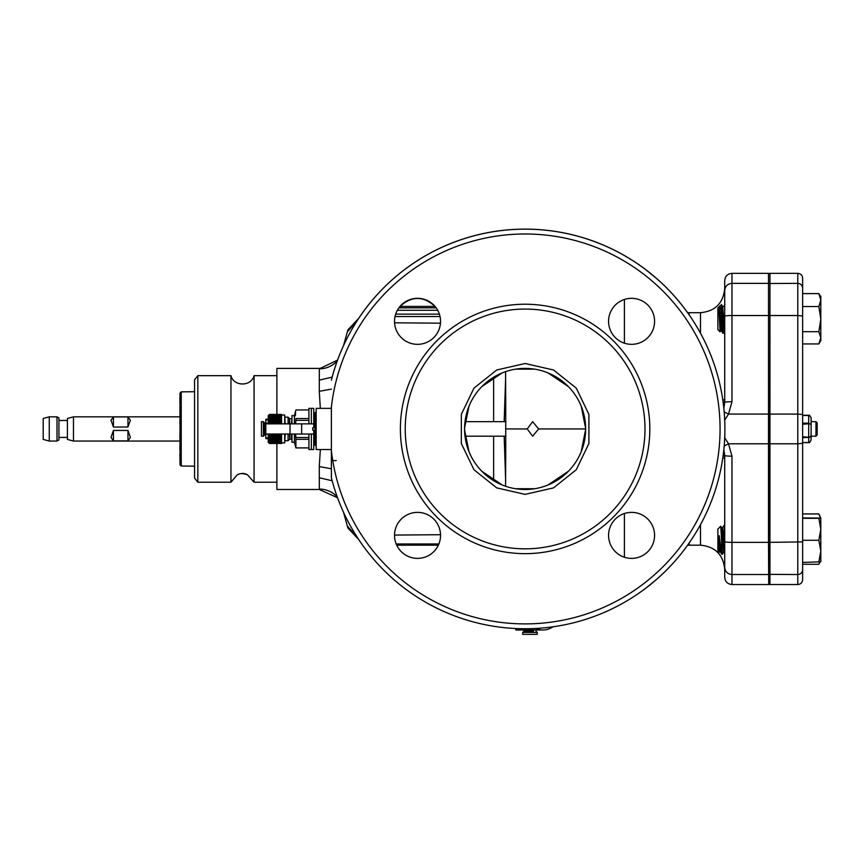 <?xml version="1.0" encoding="UTF-8"?>
<svg xmlns="http://www.w3.org/2000/svg" width="864" height="864" viewBox="0 0 864 864"><rect width="100%" height="100%" fill="white"/><g stroke="black" fill="none" stroke-linecap="round" stroke-linejoin="round"><path stroke-width="1.3" d="M525.118 309.074A119.869 119.869 180 0 0 421.297 488.884A119.869 119.869 180 0 0 628.927 488.884A119.869 119.869 180 0 0 525.118 309.074A119.869 119.869 180 0 0 405.238 428.944A119.869 119.869 180 0 1 525.118 309.074A119.869 119.869 180 0 1 644.987 428.944A119.869 119.869 180 0 0 525.118 309.074M464.573 429.278L464.573 428.944A60.545 60.545 0 0 0 525.118 489.488A60.545 60.545 0 0 0 585.652 428.944A60.545 60.545 0 0 0 525.118 368.399A60.545 60.545 0 0 0 464.573 428.944L464.692 432.713M525.118 363.506L496.724 369.986L473.958 388.141L461.322 414.374L461.322 443.502L473.958 469.735L496.724 487.89L525.118 494.37L553.5 487.89L576.277 469.735L588.913 443.502L588.913 414.374L576.277 388.141L553.5 369.986L525.118 363.506M639.274 264.978A199.789 199.789 180 0 1 646.628 270.356A199.789 199.789 180 0 0 639.274 264.978L638.928 264.427M722.801 457.834L724.712 458.309A7.268 7.193 0 0 0 723.319 454.075M723.319 403.801A7.268 7.193 180 0 0 724.712 399.568L722.801 400.043M723.838 408.348L724.712 402.408L724.712 290.617C725.134 286.211 727.564 283.792 731.97 283.36L731.97 401.717A7.268 0.691 180 0 0 724.712 402.408M768.733 542.354A7.268 0.691 180 0 1 768.496 542.354L768.496 273.348L768.733 584.528L768.496 542.354L731.97 542.354L731.97 574.528C727.564 574.096 725.134 571.676 724.712 567.259L724.712 455.468L723.838 449.528M689.018 543.175L689.375 545.173L687.56 545.249M394.567 322.823L440.456 323.168M687.56 312.638A199.789 199.789 180 0 0 656.824 278.716A199.789 199.789 180 0 1 687.56 312.638L689.375 312.703L689.008 314.69M440.521 534.719L394.524 535.064M435.013 306.407C423.36 295.812 411.696 295.812 400.043 306.407C411.696 295.812 423.36 295.812 435.013 306.407L400.399 306.407L400.399 307.854M337.554 360.126A199.789 199.789 180 0 1 343.494 345.708A199.789 199.789 180 0 0 337.554 360.126L319.334 368.82A24.214 24.052 179.1 0 0 337.252 360.947M358.776 318.276A199.789 199.789 180 0 1 637.697 263.898A199.789 199.789 180 0 0 358.776 318.276L347.9 329.886L343.494 345.708M440.532 321.332A23.004 23.004 180 0 0 417.528 298.328A23.004 23.004 180 0 0 394.524 321.332A23.004 23.004 180 0 0 417.528 344.336A23.004 23.004 180 0 0 440.532 321.332M417.528 512.374A23.004 23.004 180 0 0 397.602 546.88A23.004 23.004 180 0 0 437.454 546.88A23.004 23.004 180 0 0 417.528 512.374M608.569 535.378A23.004 23.004 180 0 0 631.573 558.392A23.004 23.004 180 0 0 654.577 535.378A23.004 23.004 180 0 0 631.573 512.374A23.004 23.004 180 0 0 608.569 535.378M631.573 344.336A23.004 23.004 180 0 0 654.577 321.332A23.004 23.004 180 0 0 631.573 298.328A23.004 23.004 180 0 0 608.569 321.332A23.004 23.004 180 0 0 631.573 344.336M331.376 407.246L331.376 450.641A194.94 194.94 180 0 0 628.798 594.032A194.94 194.94 180 0 0 628.798 263.855A194.94 194.94 180 0 0 331.376 407.246L331.376 406.318M331.376 450.641L331.376 477.749A199.789 199.789 -0 0 0 724.907 428.944L724.907 428.944A199.789 199.789 180 0 0 331.376 380.128A199.789 199.789 -0 0 1 724.907 428.944A199.789 199.789 180 0 0 331.376 380.128A199.789 199.789 -0 0 1 724.907 428.944L724.907 428.944A199.789 199.789 -0 0 1 331.376 477.749L331.376 451.559M319.324 368.399L276.89 368.399L276.89 414.418M276.89 443.47L276.89 489.488L319.324 489.488L337.554 497.761M319.324 489.478L319.27 466.582L320.35 449.528M320.328 408.359L319.27 391.306L331.376 389.113M319.27 391.306L319.334 368.82M724.183 411.955A7.268 0.616 28.3 0 1 728.503 414.072L724.712 420.174M724.712 437.713L728.503 443.804A7.268 0.616 151.7 0 1 724.183 445.932M724.712 533.455L724.712 527.472M724.712 458.309L724.712 525.733L723.956 525.409L722.574 527.764M724.691 552.042L724.712 569.398C723.276 554.688 715.198 546.62 700.488 545.184L700.488 524.642M724.712 332.078L724.712 399.568M724.712 304.776L724.712 288.479L724.712 304.776M724.712 294.138L724.712 280.616C725.134 276.199 727.564 273.78 731.97 273.348L731.97 283.36L768.733 283.36M768.733 574.517L731.97 574.528L731.97 584.539C727.564 584.107 725.134 581.677 724.712 577.271L724.712 563.738M768.733 443.804A7.268 0.691 180 0 1 768.496 443.804L728.503 443.804L731.97 456.17A7.268 0.691 180 0 1 724.712 455.468M768.733 584.528L797.796 584.539L797.796 443.804L802.634 443.34L802.634 566.46M398.887 307.854L436.169 307.854M538.628 428.944L532.656 436.201L527.224 428.944L532.656 421.675L538.628 428.944L585.652 428.944M505.732 400.734L505.732 457.153M464.584 430.056L468.979 451.613M481.799 471.236L502.2 484.985M515.592 488.732L534.632 488.732M548.024 484.985L568.426 471.236M581.245 451.613L585.652 429.397M505.624 479.779L504.176 436.201M585.652 428.49L581.245 406.274M568.426 386.64L548.024 372.902M534.632 369.155L515.592 369.155M502.2 372.902L481.799 386.64M468.979 406.274L464.573 428.058M504.166 421.675L505.624 377.968M464.875 434.992L464.659 432.216M464.616 431.276L464.584 430.304M464.627 426.362L464.584 427.583M331.376 468.774L319.27 466.582M332.165 480.762L319.27 477.76M319.27 380.117L332.165 377.125M194.551 478.019L194.551 379.858L197.845 375.667L197.845 482.22L194.551 478.019M197.845 482.22L230.958 482.22L230.958 375.667C233.755 386.737 251.251 386.737 254.059 375.667L276.89 375.667M237.125 474.995L237.06 475.038C239.328 473.288 242.784 473.191 247.439 474.736L254.059 482.22L254.059 375.667M237.06 475.038L230.958 482.22M246.316 474.185L245.16 473.785M244.76 473.677L243.508 473.461M242.698 473.407L241.823 473.44M238.378 474.325L237.492 474.779M254.059 482.22L276.89 482.22M181.235 466.031L180.025 464.81L180.025 393.066L181.235 391.846L181.235 466.031L194.551 466.15M180.025 418.684L179.906 413.791M179.906 418.684L180.025 419.267M180.025 420.919L179.906 419.267M179.906 420.919L180.025 421.567M179.906 423.77L179.906 421.567M180.025 445.738L180.025 446.353M179.906 445.738L180.025 444.096M180.025 439.204L179.906 444.096M179.906 439.204L179.906 434.117M179.906 411.674L180.025 404.698M180.025 453.146L180.025 450.608M179.906 450.079L179.906 446.353M179.906 454.41L180.025 461.398M179.906 396.49L180.025 397.516M179.906 402.44L179.906 403.466M179.906 402.775L179.906 397.516M802.634 291.416L802.634 443.34M802.634 315.986L797.796 315.522L797.796 273.348C800.734 273.64 802.354 275.249 802.634 278.197L802.634 291.946M802.634 517.914L820.8 518.108L818.856 513.94L802.634 513.94L802.634 343.937L818.856 343.937L820.8 337.813L820.8 340.567L818.856 343.937M802.634 565.942L802.634 579.69C802.354 582.628 800.734 584.248 797.796 584.539M768.733 273.499L769.943 273.348L769.943 315.522L768.733 315.522A7.268 0.691 180 0 0 768.496 315.522L731.97 315.522A7.268 0.691 180 0 0 724.712 316.213M815.962 421.675L817.171 422.885L817.171 434.992L815.962 436.201L815.962 421.675L811.112 421.675M802.634 423.166L808.693 423.166L808.693 415.508L809.568 415.26L808.693 415.346L809.568 415.26L811.112 417.852L811.112 440.035L809.568 442.616L808.693 442.541L809.568 442.616M802.634 436.752L809.568 437.335L811.112 435.748M809.568 437.335L802.634 437.713M808.693 423.166L811.112 424.656M809.568 423.662L802.634 424.278M802.634 540.281L818.856 540.281L820.8 551.081L818.856 561.881L820.8 561.697L820.8 551.081L820.8 558.144M802.634 562.41L818.856 561.881M802.634 518.303L818.856 518.303L820.8 529.297L818.856 540.281M820.8 551.081L820.8 518.098L818.856 518.303M719.366 552.236L717.876 550.757L717.876 529.049L720.749 526.23L722.423 554.31M723.071 547.236L724.496 525.409M721.516 544.093L721.516 552.701L719.215 535.68L720.457 552.042L721.786 554.342M722.369 554.386L721.516 552.701M720.479 552.096L719.464 552.096L719.82 546.188M719.215 551.329L719.215 535.68M722.423 554.342L723.762 552.042L721.645 527.764L720.749 526.219M722.574 527.774L724.691 552.01M802.634 564.268L818.856 564.268L820.066 561.805M818.856 513.94L820.519 518.033M820.8 296.19L820.8 307.379M818.856 293.609L820.8 300.067L818.856 306.526L820.8 319.108L818.856 331.69L820.8 337.813L820.8 296.978L818.856 293.609L802.634 293.609M802.634 343.937L802.634 306.526L818.856 306.526M802.634 331.69L818.856 331.69M722.639 306.601L720.587 330.912L719.215 314.507L720.047 331.787L717.876 329.627L717.876 307.919L719.453 306.58M721.516 304.906L721.516 311.99L719.788 306.018L721.516 304.906L723.492 333.202M722.898 333.256L721.516 311.99M720.047 331.787L720.587 330.912M720.274 330.145L721.051 308.923M719.215 314.507L719.215 306.58M719.788 306.018L719.215 307.336L721.58 330.944M724.712 330.923L722.704 306.666M724.961 304.333L723.697 306.58L722.671 306.58M73.472 441.05L67.414 439.43L67.414 418.457L73.472 416.837L73.472 441.05L179.906 441.05M127.958 416.923L130.378 420.228L127.958 427.021L113.432 427.021L111.002 420.228L113.432 416.923L127.958 416.923L127.958 427.021M127.958 430.445L130.378 437.357L127.958 440.899L113.432 440.899L111.002 437.357L113.432 430.445L127.958 430.445L127.958 440.899M57.002 416.837L58.936 417.949L58.936 439.927L57.002 441.05L57.002 416.837L49.259 416.837L49.259 441.05L57.002 441.05M49.259 441.05L43.2 439.43L43.2 418.457L49.259 416.837M113.432 416.923L113.432 427.021M113.432 430.445L113.432 440.899M285.185 417.161L288.09 417.161L288.09 423.857M288.09 434.02L288.09 440.716L285.185 440.716M294.386 423.857L294.386 415.627L291.967 415.627L291.967 423.857M291.967 434.02L291.967 442.26L294.386 442.26L295.909 447.941L295.391 443.621M294.386 434.02L294.386 442.26M301.655 434.03L313.762 434.03L313.762 449.528L311.342 449.528L311.342 434.03L311.342 449.528L308.923 449.528L308.923 434.03M308.923 423.857L308.923 408.359L311.342 408.359L311.342 423.857L311.342 408.359L313.762 408.359L313.762 427.734L312.746 427.734L312.746 430.153L313.762 430.153L313.762 434.03L265.81 434.03L265.81 437.962L268.229 437.962M331.376 408.359L316.181 408.359L316.181 449.528L331.376 449.528M308.923 439.333L295.909 439.333L295.574 434.02L295.909 437.519L308.923 437.519M295.564 411.793L295.456 415.757M308.923 420.368L295.909 420.368L295.909 418.543L308.923 418.543M308.923 409.968L295.909 409.968L294.386 415.627M295.909 420.368L295.574 423.857M295.909 439.333L295.909 447.908L308.923 447.908M281.556 414.418L269.449 414.418L281.556 414.428L269.449 414.428L268.844 415.055L269.449 414.482L281.556 414.428M268.844 415.022L269.449 414.428M281.556 414.526L269.449 414.526L268.844 415.174L281.556 414.526M269.449 414.623L268.844 415.346L269.449 414.839L268.844 415.595L269.449 415.109L268.844 415.897L269.449 415.454L268.844 416.275L269.449 415.865L268.844 416.707L269.449 416.34L268.844 417.204L269.449 416.88L268.844 417.755L269.449 417.474L268.844 418.36L269.449 418.122L268.844 419.008L269.449 418.824L268.844 419.72L269.449 419.58L268.844 420.466L269.449 420.379L268.844 421.265L269.449 421.222L268.844 422.086L269.449 423.295L268.844 423.846L281.556 423.846L281.556 414.623M281.556 414.688L269.449 414.688M269.449 414.839L281.556 414.839M281.556 414.914L269.449 414.914M269.449 415.109L281.556 415.109M281.556 415.217L269.449 415.217M269.449 415.454L281.556 415.454M281.556 415.584L269.449 415.584M269.449 415.865L281.556 415.865M281.556 416.016L269.449 416.016M269.449 416.34L281.556 416.34M281.556 416.502L269.449 416.502M269.449 416.88L281.556 416.88M281.556 417.064L269.449 417.064M269.449 417.474L281.556 417.474M281.556 417.668L269.449 417.668M269.449 418.122L281.556 418.122M281.556 418.338L269.449 418.338M269.449 418.824L281.556 418.824M281.556 419.062L269.449 419.062M269.449 419.58L281.556 419.58M281.556 419.828L269.449 419.828M269.449 420.379L281.556 420.379M281.556 420.638L269.449 420.638M269.449 421.222L281.556 421.222M281.556 421.492L269.449 421.492M269.449 422.096L281.556 422.096M281.556 422.377L269.449 422.377M269.449 423.004L281.556 423.004M281.556 423.295L269.449 423.295M281.556 443.47L269.449 443.47L281.556 443.459L269.449 443.416L281.556 443.394L281.556 434.03M269.449 434.03L268.844 434.279L269.449 434.83L281.556 434.83M281.556 434.182L269.449 434.182M269.449 434.83L268.844 435.154L269.449 435.737L281.556 435.737M268.844 435.154L281.556 435.154L269.449 435.121M269.449 435.737L268.844 436.018L269.449 436.612L281.556 436.612M281.556 436.018L269.449 436.018M269.449 436.612L268.844 436.828L269.449 437.454L281.556 437.454M281.556 436.882L269.449 436.882M269.449 437.454L268.844 437.616L269.449 438.264L281.556 438.264M281.556 437.713L269.449 437.713M269.449 438.264L268.844 438.35L269.449 439.009L281.556 439.009M281.556 438.502L269.449 438.502M269.449 439.009L268.844 439.042L269.449 439.722L281.556 439.722M281.556 439.247L269.449 439.247M269.449 439.722L268.844 439.69L269.449 440.37L281.556 440.37M281.556 439.927L269.449 439.927M269.449 440.37L268.844 440.284L269.449 440.975L281.556 440.975M281.556 440.564L269.449 440.564M269.449 440.975L281.556 441.515M281.556 441.148L269.449 441.148M269.449 441.515L281.556 441.99M281.556 441.666L269.449 441.666M269.449 441.99L281.556 442.4M281.556 442.13L269.449 442.13M269.449 442.4L281.556 442.746M281.556 442.519L269.449 442.519M269.449 442.746L281.556 443.038M285.185 434.084L284.699 442.865L269.449 442.843M269.449 443.038L281.556 443.243M281.556 443.102L269.449 443.102M269.449 443.243L268.844 442.865M281.556 443.297L269.449 443.297M284.699 423.857L284.699 415.012L285.185 423.857M284.699 442.865L284.699 434.279M269.071 443.092L268.229 442.26L268.229 434.041L265.81 434.03L265.81 423.857L290.034 423.857L290.034 434.02M268.229 423.857L268.229 415.627L269.071 414.785M264.6 430.52L264.6 424.829L264.6 430.52M263.39 421.675L264.6 422.885L264.6 434.992L263.39 436.201L263.39 421.675L261.457 421.675L261.457 436.201L263.39 436.201M261.457 436.201L261.457 421.675M268.844 423.846L269.449 423.943M281.556 434.279L268.844 434.279M281.556 422.95L268.844 422.95M281.556 422.086L268.844 422.086M290.034 434.03L268.229 434.03M268.229 419.926L265.81 419.926L265.81 423.857M301.655 434.02L301.655 423.857L290.034 423.857M301.655 423.857L313.762 423.857M265.81 419.926L265.81 419.256L268.229 419.256L265.81 419.256M268.229 438.631L265.81 438.631L268.229 438.631L265.81 438.631L265.81 437.962M532.289 631.217L525.852 631.217M522.698 632.426L522.698 634.36L537.235 634.36L537.235 632.426L522.698 632.426L523.908 631.217L533.38 631.217M537.235 634.36L522.698 634.36M537.516 628.344L537.516 629.996L542.884 629.996A24.214 20.272 90 0 0 552.992 626.778M515.851 628.517L515.851 629.996L523.8 629.996L523.8 628.722M527.159 628.722L527.159 629.996L536.479 629.996L536.479 628.409M537.516 629.996L536.479 629.996M527.159 629.996L523.8 629.996M515.851 629.996L515.462 628.495M624.402 343.192L624.402 299.473M624.402 557.237L624.402 513.518M343.537 345.611L347.35 331.852L357.426 320.328M357.426 537.548L347.35 526.025L343.537 512.276M438.869 543.974L396.187 543.974M395.032 316.516L440.024 316.516M700.488 333.245L700.488 312.703L689.375 312.703M525.118 304.225A124.718 124.718 -0 0 1 633.118 491.303A124.718 124.718 -0 0 1 417.107 491.303A124.718 124.718 -0 0 1 525.118 304.225M336.226 460.609L331.376 460.609M802.634 414.536L797.796 414.072L797.796 315.522L769.943 315.522L769.943 414.072L768.733 414.094A7.268 0.691 180 0 0 768.496 414.072L728.503 414.072L731.97 401.717M731.97 456.17L731.97 542.354A7.268 0.691 180 0 1 724.712 541.663M395.68 314.129L439.376 314.129M437.702 310.284L397.354 310.284M527.224 428.944L505.991 428.944M493.636 480.643L493.636 436.201M493.636 421.675L493.636 377.233M337.252 496.94A24.214 24.052 0.9 0 0 319.334 489.056M802.634 541.901L769.943 542.354L769.943 584.539M768.733 443.794L797.796 443.804L797.796 414.072L769.943 414.072L769.943 542.354L768.733 542.344M808.693 415.508L802.634 415.508M808.693 436.752L808.693 424.278M802.634 442.541L808.693 442.541L808.693 437.713M313.762 444.928L314.971 444.928L314.971 412.96L316.181 411.75M291.481 423.857L291.967 418.208M289.829 434.02L289.829 439.182L291.481 439.182L291.481 434.02M289.483 423.857L289.483 418.554L289.829 423.857M289.829 439.182L289.483 434.02M265.81 425.304L265.086 425.304L264.6 433.058M265.81 423.187L268.229 423.187M538.607 629.996L538.607 628.279M539.633 628.204L539.633 629.996M656.834 278.726L646.618 270.346M343.494 512.179L347.89 527.99L358.776 539.611M438.35 545.173L396.706 545.173M656.791 579.204L646.672 587.498M700.488 545.184L689.375 545.184M768.496 584.539L731.97 584.539M768.496 273.348L731.97 273.348M700.488 312.703C715.198 311.267 723.276 303.199 724.712 288.479M505.732 456.16L505.559 486.238M584.777 439.247L585.63 430.628M505.732 401.717L505.559 371.65M584.777 418.64L585.63 427.248M197.845 375.667L230.958 375.667M181.235 391.846L194.551 391.727M768.733 283.511L797.796 283.36C800.734 283.64 802.354 285.26 802.634 288.198M768.733 574.376L797.796 574.528C800.734 574.236 802.354 572.627 802.634 569.678M769.943 273.348L797.796 273.348M815.962 436.201L811.112 436.201M809.352 415.249L802.634 415.249M809.352 442.627L802.634 442.627M723.697 552.096L724.712 552.096M721.613 527.71L722.639 527.71M820.292 561.784L818.975 564.062M721.418 304.43L722.704 306.634M724.82 330.912L723.481 333.212M721.516 330.912L722.844 333.212M720.522 330.966L721.548 330.966M73.472 416.837L179.906 416.837M67.414 420.466L58.936 420.466M67.414 437.422L58.936 437.422M465.016 436.201L505.948 436.201M465.016 421.675L505.948 421.675M314.971 444.928L316.181 446.137M289.483 418.554L288.09 417.161M289.483 439.322L288.09 440.716M289.829 418.694L291.481 418.694M313.762 412.96L314.971 412.96M284.699 415.012L281.556 415.012M265.81 432.572L265.086 432.572M526.327 629.996L526.327 630.731M533.596 629.996L533.596 630.731M537.235 632.426L536.015 631.217"/></g></svg>
